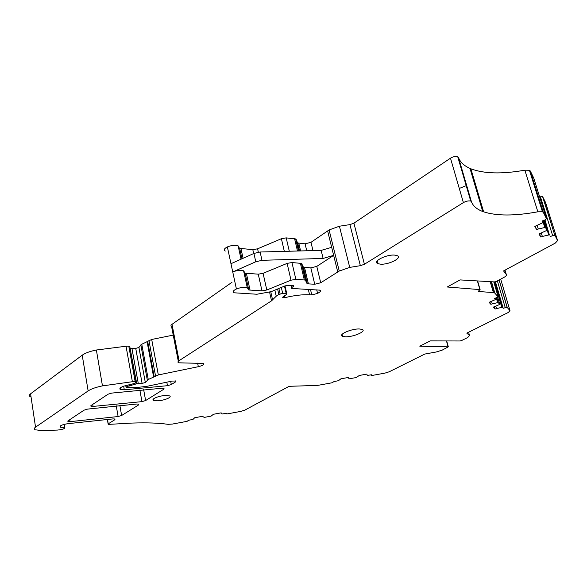 <?xml version="1.0" encoding="UTF-8"?>
<svg xmlns="http://www.w3.org/2000/svg" width="587" height="587" viewBox="0 0 587 587"><rect width="100%" height="100%" fill="white"/><g stroke="black" fill="none" stroke-linecap="round" stroke-linejoin="round"><path stroke-width="0.88" d="M323.114 258.434L333.651 255.374L316.782 266.395L310.831 267.877L303.435 267.188L301.454 263.416L291.944 262.536L287.116 263.394L263.071 273.315L258.265 274.18L245.102 273.131L248.785 289.993L247.296 287.777L243.59 270.805C240.67 269.917 237.053 270.299 232.745 271.95L255.778 261.765L261.985 260.32L323.114 258.434L321.155 250.392L331.67 247.325L337.752 271.994L327.634 230.948L310.985 242.328L305.086 243.81L297.697 242.967L295.679 238.953L286.185 237.874L281.393 238.711L257.583 248.822L252.814 249.658L239.679 248.352L241.961 258.794M244.544 272.273L243.59 270.805M261.985 260.32L260.114 252.006L321.155 250.392M282.787 297.734L282.663 297.183L282.787 297.734L284.922 297.653C294.102 295.422 302.32 294.461 309.576 294.769L311.77 294.887L317.582 293.434L320.194 291.812L320.627 290.198L292.231 288.474L291.666 288.364L291.761 287.586L293.353 286.456L293.449 285.664L287.747 285.26L284.717 286.016L271.275 291.622L256.908 294.241L234.22 292.796C232.445 291.812 233.178 290.543 236.407 288.987L230.97 263.702L253.929 253.445L255.778 261.765M260.114 252.006L253.929 253.445M542.403 220.895L542.953 222.649L542.087 220.998L544.685 220.118L546.519 218.724L543.327 212.406L542.454 211.768L537.861 211.804C514.74 216.038 496.661 216.045 483.615 211.826L482.734 211.503C476.747 209.221 472.968 205.92 471.398 201.605L470.708 201.04C468.573 200.615 466.129 201.136 463.392 202.61L364.41 264.267L360.359 265.676L349.727 267.401L339.249 271.047L320.722 282.765L314.742 284.255L308.417 283.873L306.818 283.22L305.394 280.065L295.863 279.317L291.013 280.197L266.806 289.985L261.985 290.858L248.785 289.993M236.407 288.987C240.743 287.359 244.375 286.955 247.296 287.777M225.283 251.045C223.493 249.915 224.19 248.543 227.367 246.922C231.63 245.241 235.226 244.896 238.146 245.872L239.114 247.443M30.172 396.673C28.961 395.909 29.093 394.956 30.575 393.818L82.217 355.179C85.276 353.022 89.987 351.297 96.371 350.013L126.036 346.235L128.78 346.11L129.837 346.594M60.505 425.81L60.732 427.27L64.805 427.402C65.142 428.627 62.699 429.515 57.467 430.073L41.648 430.564L35.081 429.779C33.877 429.119 34.024 428.253 35.536 427.182L88.138 390.92C91.242 388.887 96.019 387.207 102.461 385.879L132.383 381.719L136.111 381.638L135.091 383.311L123.219 386.283L120.438 387.684L120.093 389.438L124.29 389.812L167.478 385.688L171.301 384.558L175.535 381.924L175.784 381.007L172.152 381.08L147.139 386.268L138.216 387.347L126.088 387.515L127.225 386.459L136.756 383.773L130.182 348.722M130.431 348.634L135.744 348.392L138.921 347.46L141.783 344.231L151.695 339.469L173.246 335.111M178.309 361.298L171.602 326.629C170.59 326.034 170.729 325.264 172.013 324.317L231.975 282.296M245.072 273.116L244.221 273.711M339.249 271.047L329.094 229.95L327.634 230.948L331.67 247.325M329.094 229.95L339.411 226.222L349.933 224.616L353.917 223.17L450.486 158.182C453.157 156.641 455.563 156.135 457.706 156.656L458.403 157.287C460.105 162.056 463.972 165.761 469.996 168.418L470.884 168.799C483.989 173.759 501.973 174.222 524.851 170.186L529.423 170.267L530.31 170.993L533.708 178L546.519 218.724M540.429 196.77L552.683 235.695L554.847 235.438L542.571 196.55L539.695 197.027M542.571 196.55L545.55 202.486M459.276 188.442L466.665 185.463M497.38 280.887L505.253 307.669L507.263 307.5L510.008 310.714L508.327 312.445L466.79 333.137L469.527 335.522L467.641 337.569L461.624 340.533L459.856 340.981L430.264 340.886L419.8 346.205L448.314 346.836L442.216 350.116L436.214 351.995L424.805 354.049L389.218 371.776L384.925 373.119L372.224 375.438L371.138 375.46L371.446 374.763L367.213 375.46L366.904 374.08L359.317 375.467L356.17 377.544L349.426 378.776L348.935 378.762L348.561 377.426L340.915 378.82L338.486 380.669L333.996 381.594L331.934 382.797L317.706 385.395L290.103 386.283L288.356 386.716L244.852 410.115L240.802 411.392L227.631 413.828L226.567 413.82L226.611 413.255L222.231 413.982L221.152 412.852L213.433 414.275L211.071 416.132L204.203 417.401L202.486 416.3L194.701 417.739L193.02 419.375L188.508 420.307L187.114 421.334L172.387 424.063L168.08 424.342C158.784 422.978 146.816 422.552 132.163 423.073L108.199 424.408L107.648 419.345M60.732 427.27L60.27 427.101C59.368 425.861 61.848 424.724 67.688 423.697L113.144 418.891L115.052 419.03L114.854 419.72L108.39 423.748M136.756 383.773L138.275 383.502L131.936 348.37M282.67 297.176L286.163 294.718L286.786 293.676L282.685 293.39L278.854 294.498L276.228 296.2L271.539 300.823L179.057 360.697C177.751 361.592 177.597 362.296 178.602 362.803L203.293 363.448C204.437 364.49 202.779 365.569 198.325 366.692L158.329 374.939L148.262 379.503L145.319 382.504L142.105 383.428L138.275 383.502M542.953 222.649L534.823 226.413L536.591 229.59L535.197 226.288M537.2 225.525L538.286 229.018L536.591 229.59M542.696 220.793L544.802 227.507L538.286 229.018M544.802 227.507L545.514 227.543L543.327 220.58M543.856 220.396L546.974 230.339L545.514 227.543M546.974 230.339L539.02 233.971L540.7 237.009L539.38 233.853M539.688 233.751L540.157 235.262M541.317 233.127L542.359 236.451L540.7 237.009M544.12 220.308L548.72 234.976L542.359 236.451M548.72 234.976L549.41 235.005L544.729 220.096M545.015 219.993L549.41 235.005M552.683 235.695L550.202 236.524M554.847 235.438L542.784 196.718M495.201 298.335L495.553 299.553L494.65 298.512L498.158 296.861L494.364 292.649L478.236 291.482L479.887 289.611L447.221 286.999L460.061 279.911L494.335 281.914L496.441 281.386L503.844 277.446C505.943 276.294 506.779 275.34 506.339 274.591L503.565 270.923L555.302 243.091L557.591 240.604L555.053 235.585M495.553 299.553L489.066 302.327L490.893 304.33L489.793 302.092M491.554 301.41L492.273 303.883L490.893 304.33M496.286 297.983L497.644 302.635L492.273 303.883M497.644 302.635L498.253 302.628L496.837 297.807M497.747 297.404L499.794 304.396L498.253 302.628M499.794 304.396L493.418 307.096L495.171 309.019L494.129 306.869M494.511 306.744L494.746 307.544M495.832 306.216L496.521 308.586L495.171 309.019M494.335 281.914L501.79 307.361L496.521 308.586M501.79 307.361L502.384 307.353L494.914 281.877M495.443 281.767L503.228 308.314L502.384 307.353M505.253 307.669L503.228 308.314M163.78 389.24L145.627 400.547L141.959 401.625L93.025 406.431L90.963 406.248L91.11 405.478L108.045 394.215L111.838 393.077L162.159 388.212L164.022 388.374L163.78 389.24L163.597 388.256M138.605 404.927L121.626 415.501L118.112 416.535L70.051 421.657L67.923 421.495L68.063 420.806L84.058 410.166L87.705 409.08L136.918 404.003L138.818 404.157L138.605 404.927L138.444 404.039M394.912 255.14L396.922 255.558C403.218 257.612 388.535 265.082 380.244 264.128L378.094 263.695C371.776 261.714 386.547 254.12 394.912 255.14M157.272 400.796L153.625 400.371C150.455 399.138 159.451 395.543 165.974 395.469L169.533 395.895C172.688 397.15 163.766 400.694 157.272 400.796M359.413 328.977L362.128 329.417C367.058 331.127 353.374 337.121 345.442 336.784L342.603 336.336C337.628 334.678 351.43 328.588 359.413 328.977M250.069 290.235L246.386 273.395M261.985 290.858L258.265 274.18M266.806 289.985L263.071 273.315M291.013 280.197L287.116 263.394M295.863 279.317L291.944 262.536M304.301 279.852L300.368 263.181M305.922 280.527L301.989 263.901M306.818 283.22L302.914 266.711M308.417 283.873L304.514 267.415M314.742 284.255L310.831 267.877M320.722 282.765L316.782 266.395M243.077 258.295L240.963 248.653M253.679 253.555L252.814 249.658M258.331 252.183L257.583 248.822M284.328 251.368L281.393 238.711M289.303 251.236L286.185 237.874M297.492 251.016L294.586 238.689M298.937 250.979L296.215 239.474M299.187 250.972L297.176 242.46M300.61 250.935L298.783 243.223M306.744 250.774L305.086 243.81M312.981 250.605L310.985 242.328M230.97 263.702L227.367 246.922M448.064 346.8L446.465 340.937M370.969 374.844L371.079 375.276M226.406 413.292L226.487 413.696M114.854 419.72L114.722 418.927M35.536 427.182L30.575 393.818M88.138 390.92L82.217 355.179M102.461 385.879L96.371 350.013M132.383 381.719L126.036 346.235M135.149 381.535L128.78 346.11M124.29 389.812L123.644 386.158M167.478 385.688L166.818 382.188M171.301 384.558L170.7 381.381M175.535 381.924L175.337 380.882M126.161 387.163L125.867 385.527M127.225 386.459L127.005 385.204M129.228 385.967L128.993 384.632M129.551 385.96L129.294 384.544M131.444 385.615L131.18 384.118M142.105 383.428L135.744 348.392M145.319 382.504L138.921 347.46M147.308 380.119L140.851 344.885M148.262 379.503L141.783 344.231M153.633 377.096L147.08 341.715M154.227 376.781L147.66 341.385M155.533 375.929L148.944 340.482M158.329 374.939L151.695 339.469M198.325 366.692L197.621 363.148M179.057 360.697L172.013 324.317M271.539 300.823L269.609 292.238M272.603 299.972L270.768 291.82M276.228 296.2L274.863 290.176M278.854 294.498L277.622 289.068M280.094 293.918L278.876 288.562M282.685 293.39L281.349 287.564M286.214 293.566L284.512 286.155M284.922 297.653L284.453 295.613M309.576 294.769L308.3 289.369M311.77 294.887L310.494 289.494M317.582 293.434L316.723 289.839M320.194 291.812L319.761 290.015M291.761 287.586L291.269 285.465M293.353 286.456L293.155 285.59M349.727 267.401L339.411 226.222M360.359 265.676L349.933 224.616M364.41 264.267L353.917 223.17M463.392 202.61L450.486 158.182M471.398 201.605L458.403 157.287M482.734 211.503L469.996 168.418M537.861 211.804L524.851 170.186M543.327 212.406L530.31 170.993M557.591 240.604L545.484 202.295M479.887 289.611L477.385 280.924M478.486 291.526L478.346 291.027M493.351 292.465L490.204 281.672M494.79 292.92L491.524 281.753M498.158 296.861L493.77 281.885M507.263 307.5L499.148 279.948M510.008 310.714L500.689 279.126M145.627 400.547L143.646 389.643M141.959 401.625L139.853 389.995M93.025 406.431L92.695 404.428M70.051 421.657L69.736 419.698M118.112 416.535L116.255 405.793M121.626 415.501L119.873 405.441M506.339 274.591L505.018 270.145M469.527 335.522L468.602 332.235M305.394 280.065L301.454 263.416M307.331 283.668L303.435 267.188M298.519 250.994L295.679 238.953M299.59 250.965L297.697 242.967M241.052 259.197L238.146 245.872M448.314 346.836L446.7 340.937M108.118 423.953L107.34 419.367M64.805 427.402L64.321 424.335M136.111 381.638L129.742 346.249M120.093 389.438L119.865 388.139M126.044 387.259L125.743 385.564M286.786 293.676L284.988 285.854M291.534 287.784L290.991 285.451M470.708 201.04L457.706 156.656M483.615 211.826L470.884 168.799M542.454 211.768L529.423 170.267M545.418 227.485L543.261 220.602M549.329 234.947L544.677 220.118M480.107 289.655L477.598 280.938M494.364 292.649L491.18 281.731M498.209 302.599L496.807 297.814M502.347 307.324L494.885 281.885M507.161 307.441L499.075 279.984M90.963 406.248L90.868 405.676M67.923 421.495L67.843 420.982M60.27 427.101L60.116 426.125M378.094 263.695L377.338 260.775M153.625 400.371L153.376 399.028M342.118 334.348L342.603 336.336"/></g></svg>

